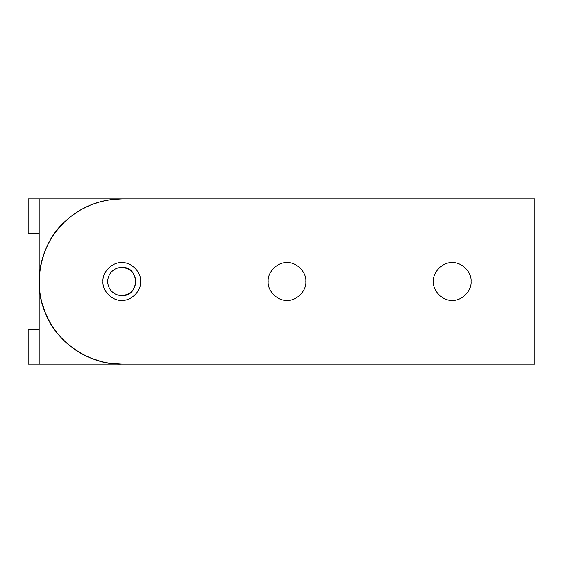 <?xml version="1.0" encoding="UTF-8"?>
<svg xmlns="http://www.w3.org/2000/svg" width="563" height="563" viewBox="0 0 563 563"><rect width="100%" height="100%" fill="white"/><g stroke="black" fill="none" stroke-linecap="round" stroke-linejoin="round"><path stroke-width="0.84" d="M63.373 223.068L71.487 215.96L80.474 209.957L90.164 205.171L100.397 201.702L110.995 199.591L121.777 198.887C99.116 199.246 79.643 207.311 63.366 223.082C40.487 244.159 32.38 284.892 45.455 313.112C56.166 342.318 90.699 365.387 121.777 364.113L534.85 364.113L534.85 198.887L121.777 198.887L534.85 198.887L534.85 364.113L121.777 364.113C110.827 364.092 100.291 361.995 90.164 357.829L100.833 361.418M121.777 300.339C131.102 301.177 141.461 290.818 140.616 281.5C141.461 272.182 131.102 261.823 121.777 262.661C112.459 261.823 102.1 272.182 102.945 281.5C102.1 290.818 112.459 301.177 121.777 300.339C112.459 301.177 102.1 290.818 102.945 281.5C102.1 272.182 112.459 261.823 121.777 262.661C131.102 261.823 141.461 272.182 140.616 281.5C141.461 290.818 131.102 301.177 121.777 300.339M287.01 300.339C296.328 301.177 306.687 290.818 305.843 281.5C306.687 272.182 296.328 261.823 287.01 262.661C277.686 261.823 267.326 272.182 268.171 281.5C267.326 290.818 277.686 301.177 287.01 300.339C277.686 301.177 267.326 290.818 268.171 281.5C267.326 272.182 277.686 261.823 287.01 262.661C296.328 261.823 306.687 272.182 305.843 281.5C306.687 290.818 296.328 301.177 287.01 300.339M452.237 300.339C461.554 301.177 471.914 290.818 471.069 281.5C471.914 272.182 461.554 261.823 452.237 262.661C442.919 261.823 432.56 272.182 433.397 281.5C432.56 290.818 442.919 301.177 452.237 300.339C442.919 301.177 432.56 290.818 433.397 281.5C432.56 272.182 442.919 261.823 452.237 262.661C461.554 261.823 471.914 272.182 471.069 281.5C471.914 290.818 461.554 301.177 452.237 300.339M48.453 243.448L45.455 249.888C49.664 239.775 55.638 230.844 63.366 223.082L55.477 232.216M83.338 354.627L90.164 357.829C80.059 353.613 71.121 347.645 63.366 339.918C55.638 332.156 49.664 323.225 45.455 313.112C41.282 302.993 39.192 292.45 39.164 281.5C39.192 270.55 41.282 260.007 45.455 249.888C41.282 260.007 39.192 270.55 39.164 281.5L39.931 292.732M41.873 302.486L45.279 312.69M121.777 364.113L28.15 364.113L28.15 329.749L39.164 329.749L28.15 329.749L28.15 364.113L121.777 364.113C110.827 364.113 100.284 362.016 90.164 357.829C80.045 353.634 71.107 347.667 63.366 339.918C55.617 332.17 49.65 323.239 45.455 313.112L48.46 319.566M63.366 339.918L68.039 344.246M110.587 363.353L121.319 364.113M45.455 313.112C41.261 302.993 39.164 292.457 39.164 281.5C39.164 270.543 41.261 260.007 45.455 249.888C49.65 239.761 55.617 230.83 63.366 223.082L71.487 215.96L80.474 209.957L90.164 205.171L100.397 201.702L110.995 199.591L121.777 198.887L28.15 198.887L28.15 233.251L39.164 233.251L28.15 233.251L28.15 198.887L121.777 198.887M121.777 267.404C116.464 267.594 112.389 269.944 109.567 274.448C107.076 279.149 107.076 283.851 109.567 288.552C112.389 293.056 116.464 295.406 121.777 295.596C139.906 296.736 139.906 266.264 121.777 267.404C139.906 266.264 139.906 296.736 121.777 295.596C130.285 294.702 134.979 290.001 135.88 281.5C134.979 272.999 130.285 268.298 121.777 267.404C139.906 266.264 139.906 296.736 121.777 295.596C139.906 296.736 139.906 266.264 121.777 267.404C130.285 268.298 134.979 272.999 135.88 281.5C134.979 290.001 130.285 294.702 121.777 295.596C116.464 295.406 112.389 293.056 109.567 288.552C107.076 283.851 107.076 279.149 109.567 274.448C112.389 269.944 116.464 267.594 121.777 267.404M39.164 364.113L39.164 198.887L39.164 364.113"/></g></svg>
